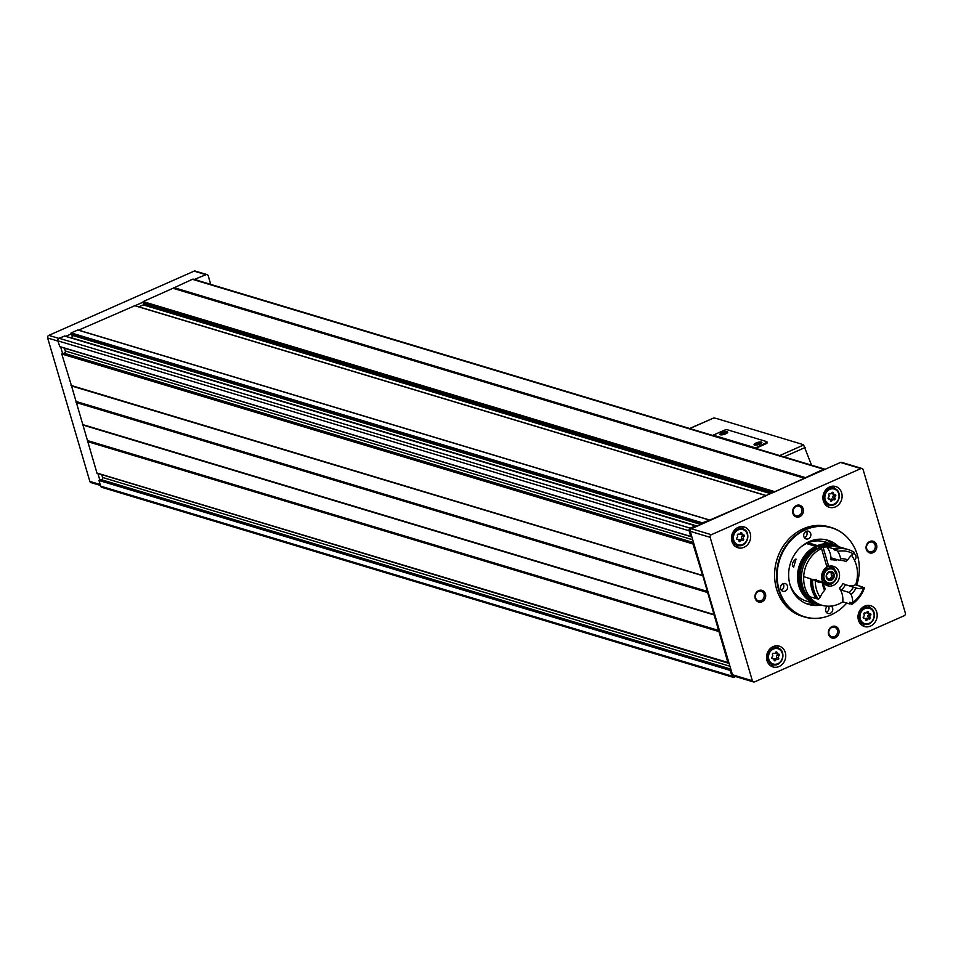 <?xml version="1.0" encoding="UTF-8"?>
<svg xmlns="http://www.w3.org/2000/svg" width="953" height="953" viewBox="0 0 953 953"><rect width="100%" height="100%" fill="white"/><g stroke="black" fill="none" stroke-linecap="round" stroke-linejoin="round"><path stroke-width="1.43" d="M835.436 496.12A0.917 0.798 106.7 0 0 834.959 494.488A1.596 1.394 106.7 0 1 833.434 493.082A0.917 0.798 106.7 0 0 831.898 492.832A1.596 1.394 106.7 0 1 829.944 493.702A0.917 0.798 106.7 0 0 828.884 495.084A1.596 1.394 106.7 0 1 828.455 497.371A0.917 0.798 106.7 0 0 828.931 499.003A1.596 1.394 106.7 0 1 830.456 500.408A0.917 0.798 106.7 0 0 831.993 500.659A1.596 1.394 106.7 0 1 833.946 499.789A0.917 0.798 106.7 0 0 835.007 498.407A1.596 1.394 106.7 0 1 835.436 496.12L833.518 495.548A0.917 0.798 106.7 0 0 833.78 494.273M743.995 536.551A0.917 0.798 106.7 0 0 743.507 534.919A1.596 1.394 106.7 0 1 741.994 533.513A0.917 0.798 106.7 0 0 740.457 533.263A1.596 1.394 106.7 0 1 738.492 534.133A0.917 0.798 106.7 0 0 737.443 535.515A1.596 1.394 106.7 0 1 737.003 537.802A0.917 0.798 106.7 0 0 737.491 539.434A1.596 1.394 106.7 0 1 739.004 540.839A0.917 0.798 106.7 0 0 740.541 541.09A1.596 1.394 106.7 0 1 742.494 540.22A0.917 0.798 106.7 0 0 743.554 538.838A1.596 1.394 106.7 0 1 743.995 536.551L742.065 535.979A0.917 0.798 106.7 0 0 742.339 534.704M779.077 655.759A0.917 0.798 106.7 0 0 778.601 654.127A1.596 1.394 106.7 0 1 777.076 652.722A0.917 0.798 106.7 0 0 775.539 652.471A1.596 1.394 106.7 0 1 773.586 653.341A0.917 0.798 106.7 0 0 772.526 654.723A1.596 1.394 106.7 0 1 772.085 657.01A0.917 0.798 106.7 0 0 772.573 658.642A1.596 1.394 106.7 0 1 774.098 660.048A0.917 0.798 106.7 0 0 775.623 660.298A1.596 1.394 106.7 0 1 777.588 659.428A0.917 0.798 106.7 0 0 778.637 658.035A1.596 1.394 106.7 0 1 779.077 655.759L777.148 655.176A0.917 0.798 106.7 0 0 777.422 653.913M870.518 615.328A0.917 0.798 106.7 0 0 870.041 613.696A1.596 1.394 106.7 0 1 868.517 612.291A0.917 0.798 106.7 0 0 866.992 612.04A1.596 1.394 106.7 0 1 865.026 612.91A0.917 0.798 106.7 0 0 863.978 614.292A1.596 1.394 106.7 0 1 863.537 616.579A0.917 0.798 106.7 0 0 864.014 618.211A1.596 1.394 106.7 0 1 865.538 619.617A0.917 0.798 106.7 0 0 867.075 619.867A1.596 1.394 106.7 0 1 869.029 618.997A0.917 0.798 106.7 0 0 870.089 617.604A1.596 1.394 106.7 0 1 870.518 615.328L868.6 614.745A0.917 0.798 106.7 0 0 868.874 613.482M210.744 284.399L208.219 275.81A2.025 1.775 106.7 0 0 205.955 274.702L196.08 278.717L196.497 280.111M196.556 278.86L196.961 280.253M862.012 468.507L841.618 462.372A2.025 1.775 106.7 0 0 840.486 462.455L695.952 526.711L695.464 525.865L690.27 528.165A2.025 1.775 106.7 0 0 689.114 530.785L690.77 536.444L691.699 536.301L732.452 674.76A2.025 1.775 106.7 0 0 733.572 675.951L753.489 681.943A2.025 1.775 106.7 0 0 754.621 681.86L904.194 615.733A2.025 1.775 106.7 0 0 905.35 613.113L863.144 469.698A2.025 1.775 106.7 0 0 860.881 468.59L711.319 534.716A2.025 1.775 106.7 0 0 710.152 537.337L752.37 680.752A2.025 1.775 106.7 0 0 753.489 681.943M196.08 278.717L194.376 279.479M194.15 279.574A2.025 1.775 106.7 0 0 192.387 279.3L173.363 288.116L804.57 478.037L823.595 469.221A2.025 1.775 106.7 0 1 825.346 469.495M173.363 288.116L143.141 301.601L143.593 304.031L771.966 493.094M134.838 305.722L78.575 330.143L709.782 520.064L766.081 495.703M709.103 519.885L77.955 329.976L71.13 332.907L71.987 335.253L700.943 524.495M64.661 336.075L59.062 338.244A2.025 1.775 106.7 0 0 57.907 340.864L59.789 346.761L690.782 536.456M64.494 348.179L65.328 351.002A1.62 1.418 106.7 0 1 64.03 353.194L61.778 354.016L71.487 385.774L702.695 575.695L692.974 543.937L693.76 543.317M71.487 385.774L97.015 473.236L728.926 662.776M101.721 474.654L102.555 477.465A1.62 1.418 106.7 0 1 101.256 479.669L98.993 480.491L100.661 486.149A2.025 1.775 106.7 0 0 101.792 487.34L732.988 677.261A2.025 1.775 106.7 0 0 734.12 677.178L735.549 676.547M695.952 526.711L691.401 528.724A2.025 1.775 106.7 0 0 690.234 531.333L691.699 536.301M709.782 520.064L702.337 522.828L702.397 523.852M173.16 288.33L804.368 478.251L773.979 492.213M730.987 669.792L730.201 670.412L731.868 676.07A2.025 1.775 106.7 0 0 732.988 677.261M71.666 386.001L702.695 575.695M702.873 575.922L727.997 662.919L96.789 472.998M824.941 617.056A46.697 40.765 -73.3 0 1 824.774 617.103A46.697 40.765 -73.3 0 1 804.415 616.948L802.414 616.353A46.697 40.765 -73.3 0 1 774.586 574.599A46.697 40.765 -73.3 0 1 803.26 528.796A46.697 40.765 -73.3 0 1 829.324 526.914L831.314 527.521A46.697 40.765 -73.3 0 1 848.384 538.624A46.697 40.765 -73.3 0 1 848.504 538.755M832.04 626.586A6.087 5.313 -73.3 0 1 838.95 632.995A6.087 5.313 -73.3 0 1 830.075 636.926A6.087 5.313 -73.3 0 1 832.04 626.586M869.779 541.483A6.087 5.313 -73.3 0 1 876.689 547.904A6.087 5.313 -73.3 0 1 867.802 551.835A6.087 5.313 -73.3 0 1 869.779 541.483M796.41 505.507A6.087 5.313 -73.3 0 1 803.319 511.928A6.087 5.313 -73.3 0 1 794.433 515.859A6.087 5.313 -73.3 0 1 796.41 505.507M758.671 590.61A6.087 5.313 -73.3 0 1 765.581 597.031A6.087 5.313 -73.3 0 1 756.706 600.95A6.087 5.313 -73.3 0 1 758.671 590.61M773.217 646.587A10.864 9.482 -73.3 0 1 779.28 646.158A10.864 9.482 -73.3 0 1 785.236 659.285A10.864 9.482 -73.3 0 1 773.026 666.957A10.864 9.482 -73.3 0 1 766.546 657.248A10.864 9.482 -73.3 0 1 773.217 646.587M738.134 527.378A10.864 9.482 -73.3 0 1 744.198 526.949A10.864 9.482 -73.3 0 1 750.142 540.077A10.864 9.482 -73.3 0 1 737.944 547.749A10.864 9.482 -73.3 0 1 731.463 538.04A10.864 9.482 -73.3 0 1 738.134 527.378M829.586 486.947A10.864 9.482 -73.3 0 1 835.65 486.518A10.864 9.482 -73.3 0 1 841.594 499.646A10.864 9.482 -73.3 0 1 829.384 507.318A10.864 9.482 -73.3 0 1 822.915 497.609A10.864 9.482 -73.3 0 1 829.586 486.947M864.669 606.156A10.864 9.482 -73.3 0 1 870.732 605.727A10.864 9.482 -73.3 0 1 876.677 618.854A10.864 9.482 -73.3 0 1 864.466 626.526A10.864 9.482 -73.3 0 1 857.998 616.817A10.864 9.482 -73.3 0 1 864.669 606.156M138.935 306.83L143.284 304.912L143.593 304.031M71.987 335.253A1.62 1.418 106.7 0 1 71.225 337.719L70.891 337.862M60.682 347.035L62.564 353.408M97.909 473.498L99.779 479.871M142.771 302.292L135.112 305.675M207.087 274.631L195.234 271.057A2.025 1.775 106.7 0 0 194.102 271.14L48.806 335.373A2.025 1.775 106.7 0 0 47.65 337.993L89.856 481.42A2.025 1.775 106.7 0 0 90.988 482.599L100.458 485.458M71.189 333.943L65.793 336.326M867.933 605.381A10.864 9.482 -73.3 0 1 870.375 608.074M865.467 624.37A10.864 9.482 -73.3 0 1 861.953 625.275M864.562 606.203A8.625 7.529 -73.3 0 1 864.776 606.263L869.231 607.609A8.625 7.529 -73.3 0 1 873.961 618.032A8.625 7.529 -73.3 0 1 864.264 624.132A8.625 7.529 -73.3 0 1 859.118 616.412A8.625 7.529 -73.3 0 1 864.419 607.954A8.625 7.529 -73.3 0 1 869.231 607.609C878.785 609.932 873.52 627.455 864.264 624.132L859.809 622.785A8.625 7.529 -73.3 0 1 859.594 622.726M832.851 486.173A10.864 9.482 -73.3 0 1 835.293 488.865M830.385 505.173A10.864 9.482 -73.3 0 1 826.87 506.067M829.479 486.995A8.625 7.529 -73.3 0 1 829.694 487.054L834.149 488.401A8.625 7.529 -73.3 0 1 838.878 498.824A8.625 7.529 -73.3 0 1 829.181 504.923A8.625 7.529 -73.3 0 1 824.035 497.204A8.625 7.529 -73.3 0 1 829.336 488.746A8.625 7.529 -73.3 0 1 834.149 488.401C843.703 490.724 838.437 508.247 829.181 504.923L824.714 503.577A8.625 7.529 -73.3 0 1 824.512 503.518M741.41 526.604A10.864 9.482 -73.3 0 1 743.852 529.296M738.944 545.604A10.864 9.482 -73.3 0 1 735.418 546.498M738.039 527.426A8.625 7.529 -73.3 0 1 738.241 527.486L742.697 528.832A8.625 7.529 -73.3 0 1 747.426 539.255A8.625 7.529 -73.3 0 1 737.729 545.354A8.625 7.529 -73.3 0 1 732.583 537.635A8.625 7.529 -73.3 0 1 737.884 529.177A8.625 7.529 -73.3 0 1 742.697 528.832C752.251 531.155 746.985 548.678 737.729 545.354L733.274 544.008A8.625 7.529 -73.3 0 1 733.06 543.949M776.492 645.812A10.864 9.482 -73.3 0 1 778.935 648.493M774.027 664.801A10.864 9.482 -73.3 0 1 770.5 665.706M773.121 646.634A8.625 7.529 -73.3 0 1 773.324 646.694L777.779 648.04A8.625 7.529 -73.3 0 1 782.508 658.463A8.625 7.529 -73.3 0 1 772.812 664.563A8.625 7.529 -73.3 0 1 767.665 656.843A8.625 7.529 -73.3 0 1 772.966 648.385A8.625 7.529 -73.3 0 1 777.779 648.04C787.345 650.363 782.068 667.886 772.812 664.563L768.356 663.217A8.625 7.529 -73.3 0 1 768.154 663.157M866.777 612.422A1.596 1.394 106.7 0 0 867.552 613.089L869.47 613.661M868.6 614.745A1.596 1.394 106.7 0 0 868.159 617.032L870.089 617.604M867.456 618.497A0.917 0.798 106.7 0 0 868.159 617.032M868.576 618.854L867.111 618.414A1.596 1.394 106.7 0 0 865.36 618.902M775.325 652.853A1.596 1.394 106.7 0 0 776.099 653.52L778.029 654.092M777.148 655.176A1.596 1.394 106.7 0 0 776.719 657.463L778.637 658.035M776.016 658.928A0.917 0.798 106.7 0 0 776.719 657.463M777.124 659.285L775.659 658.845A1.596 1.394 106.7 0 0 773.919 659.333M740.243 533.644A1.596 1.394 106.7 0 0 741.017 534.311L742.947 534.895M742.065 535.979A1.596 1.394 106.7 0 0 741.625 538.254L743.554 538.838M740.922 539.72A0.917 0.798 106.7 0 0 741.625 538.254M742.042 540.077L740.576 539.636A1.596 1.394 106.7 0 0 738.837 540.125M831.683 493.213A1.596 1.394 106.7 0 0 832.469 493.88L834.387 494.464M833.518 495.548A1.596 1.394 106.7 0 0 833.077 497.823L835.007 498.407M832.374 499.289A0.917 0.798 106.7 0 0 833.077 497.823M833.494 499.658L832.029 499.205A1.596 1.394 106.7 0 0 830.277 499.694M758.457 591.456A4.991 4.36 -73.3 0 1 761.244 591.265A4.991 4.36 -73.3 0 1 763.972 597.293A4.991 4.36 -73.3 0 1 758.362 600.819A4.991 4.36 -73.3 0 1 755.395 596.364A4.991 4.36 -73.3 0 1 758.457 591.456M796.196 506.365A4.991 4.36 -73.3 0 1 798.983 506.162A4.991 4.36 -73.3 0 1 801.711 512.202A4.991 4.36 -73.3 0 1 796.1 515.728A4.991 4.36 -73.3 0 1 793.134 511.261A4.991 4.36 -73.3 0 1 796.196 506.365M869.565 542.34A4.991 4.36 -73.3 0 1 872.352 542.138A4.991 4.36 -73.3 0 1 875.08 548.178A4.991 4.36 -73.3 0 1 869.47 551.704A4.991 4.36 -73.3 0 1 866.503 547.236A4.991 4.36 -73.3 0 1 869.565 542.34M831.826 627.431A4.991 4.36 -73.3 0 1 834.614 627.241A4.991 4.36 -73.3 0 1 837.342 633.269A4.991 4.36 -73.3 0 1 831.731 636.795A4.991 4.36 -73.3 0 1 828.765 632.327A4.991 4.36 -73.3 0 1 831.826 627.431M846.717 603.046A46.483 40.574 -73.3 0 1 825.119 617.008A46.483 40.574 -73.3 0 1 778.315 586.571A46.483 40.574 -73.3 0 1 805.69 529.713A46.483 40.574 -73.3 0 1 848.623 538.898A46.483 40.574 -73.3 0 1 856.723 585.202M853.531 553.324A4.062 3.55 -73.3 0 1 854.531 560.316M806.178 531.369A4.062 3.55 -73.3 0 1 810.669 536.122A4.062 3.55 -73.3 0 1 803.689 535.36A4.062 3.55 -73.3 0 1 806.178 531.369M821.129 605.024A33.498 29.245 -73.3 0 1 808.597 604.428A33.498 29.245 -73.3 0 1 788.631 574.48A33.498 29.245 -73.3 0 1 809.192 541.614A33.498 29.245 -73.3 0 1 827.895 540.268A33.498 29.245 -73.3 0 1 838.688 546.7M831.159 606.072A4.062 3.55 -73.3 0 1 828.038 613.494A4.062 3.55 -73.3 0 1 827.538 606.191M782.961 583.736A4.062 3.55 -73.3 0 1 787.452 588.477A4.062 3.55 -73.3 0 1 780.471 587.715A4.062 3.55 -73.3 0 1 782.961 583.736M804.415 616.948A46.697 40.765 -73.3 0 1 776.576 575.207A46.697 40.765 -73.3 0 1 805.249 529.391A46.697 40.765 -73.3 0 1 831.314 527.521M825.489 539.672A33.498 29.245 -73.3 0 1 833.113 544.485M815.268 603.785A33.498 29.245 -73.3 0 1 806.25 603.594M783.128 583.665A4.062 3.55 -73.3 0 1 781.186 590.121M828.526 606.203A4.062 3.55 -73.3 0 1 826.334 612.255M852.101 554.741A4.062 3.55 -73.3 0 1 852.196 556.326M806.357 531.298A4.062 3.55 -73.3 0 1 804.415 537.754M766.915 442.43A2.645 0.774 163.6 0 1 767.225 442.668A2.645 0.774 163.6 0 1 765.926 443.788L755.622 448.351M689.603 428.481L713.785 417.962A60.909 17.797 163.6 0 1 717.585 418.832L800.568 443.8A60.909 17.797 163.6 0 1 803.617 444.991L779.673 455.582M754.907 447.707L713.178 435.152L723.946 430.399A2.645 0.774 163.6 0 1 727.401 429.779L766.665 441.596A2.645 0.774 163.6 0 1 766.974 441.835A2.645 0.774 163.6 0 1 765.676 442.954L755.05 448.172M811.539 465.171L803.617 444.991M725.71 433.841A4.062 1.191 -16.4 0 0 727.615 432.531A4.062 1.191 -16.4 0 0 723.47 432.138A4.062 1.191 -16.4 0 0 720.206 434.711A4.062 1.191 -16.4 0 0 725.71 433.841M759.851 444.122A4.062 1.191 -16.4 0 0 761.769 442.8A4.062 1.191 -16.4 0 0 757.623 442.406A4.062 1.191 -16.4 0 0 754.347 444.991A4.062 1.191 -16.4 0 0 759.851 444.122M761.304 443.288A3.288 0.965 -16.4 0 0 757.885 443.336A3.288 0.965 -16.4 0 0 754.99 445.146M727.163 433.019A3.288 0.965 -16.4 0 0 723.744 433.055A3.288 0.965 -16.4 0 0 720.849 434.866M796.041 559.113L793.623 567.19C791.49 565.308 792.098 562.651 795.433 559.197L796.041 559.113M808.501 544.175L808.084 542.781L817.376 545.581A30.961 27.029 -73.3 0 1 833.804 544.699A30.961 27.029 -73.3 0 1 838.318 546.593M820.771 604.917A30.961 27.029 -73.3 0 1 815.959 603.999A30.961 27.029 -73.3 0 1 797.506 576.815A30.961 27.029 -73.3 0 1 815.673 546.331L806.381 543.532A30.961 27.029 -73.3 0 0 800.973 546.927M808.084 542.781A30.961 27.029 -73.3 0 1 824.512 541.9L824.869 542.007M815.959 603.999L806.667 601.2A30.961 27.029 -73.3 0 1 789.811 584.022M833.804 544.699L824.762 542.043M817.376 545.581L817.519 546.045A30.448 26.589 -73.3 0 1 833.661 545.187A30.448 26.589 -73.3 0 1 834.006 545.295M816.459 603.606A30.448 26.589 -73.3 0 1 816.113 603.511A30.448 26.589 -73.3 0 1 797.959 576.779A30.448 26.589 -73.3 0 1 815.804 546.796L815.673 546.331M817.519 546.045L818.234 546.26A30.448 26.589 -73.3 0 1 834.363 545.402A30.448 26.589 -73.3 0 1 835.757 545.866M818.234 604.095A30.448 26.589 -73.3 0 1 816.816 603.726A30.448 26.589 -73.3 0 1 798.674 576.994A30.448 26.589 -73.3 0 1 816.518 547.01L815.804 546.796M818.234 546.26L818.639 547.653A28.935 25.254 -73.3 0 1 823.309 546.307M808.096 596.864A28.935 25.254 -73.3 0 1 816.935 548.416L816.518 547.01M817.769 548.666L816.935 548.416M851.303 602.796A30.448 26.577 -73.3 0 1 849.671 603.928L842.75 601.855A30.448 26.589 -73.3 0 1 821.796 605.215L819.616 604.559A30.448 26.589 -73.3 0 1 801.461 577.84A30.448 26.589 -73.3 0 1 819.318 547.856L818.639 547.653M821.438 548.499L821.033 547.105A30.448 26.589 -73.3 0 1 837.163 546.236L839.343 546.891A30.448 26.589 -73.3 0 1 839.557 546.962M821.033 547.105L823.213 547.761A30.448 26.589 -73.3 0 1 839.343 546.891A30.448 26.577 -73.3 0 0 826.513 546.677A19.286 16.832 106.7 0 1 831.004 559.792L831.755 558.053M851.446 555.313A30.448 26.589 -73.3 0 1 855.651 584.88A19.286 16.832 106.7 0 1 848.325 585.523M821.796 605.215A30.448 26.589 -73.3 0 1 803.653 578.495A30.448 26.589 -73.3 0 1 821.498 548.511L819.318 547.856M823.213 547.761L828.705 566.416A10.149 8.863 -73.3 0 1 833.494 566.332A10.149 8.863 -73.3 0 1 839.057 578.614A10.149 8.863 -73.3 0 1 827.645 585.773A10.149 8.863 -73.3 0 1 823.297 582.545M823.106 582.259A10.149 8.863 -73.3 0 1 826.99 567.166L821.498 548.511M816.84 597.507A19.286 16.832 106.7 0 0 816.471 598.698L809.55 596.614A30.448 26.577 -73.3 0 1 803.689 576.684L810.61 578.769A19.286 16.832 106.7 0 0 811.837 579.603L812.111 579.686M813.183 579.71A19.286 16.832 106.7 0 0 816.149 579.317L815.303 579.9L816.149 579.317A16.439 14.355 -73.3 0 0 816.268 580.198M842.75 601.855A19.286 16.832 106.7 0 0 839.379 588.239L841.332 590.098L849.302 592.492L851.112 594.493A20.501 17.904 -73.3 0 0 856.056 587.989L845.466 584.665A18.476 16.13 -73.3 0 1 841.332 590.098M828.705 566.416L826.585 565.772M831.528 566.011A10.149 8.863 -73.3 0 1 834.745 569.644M830.516 583.712A10.149 8.863 -73.3 0 1 825.822 584.963M839.379 588.239A16.439 14.355 -73.3 0 0 842.94 583.546L845.466 584.665M853.435 587.06A18.476 16.13 -73.3 0 1 849.302 592.492M839.879 560.471A18.476 16.13 -73.3 0 1 844.811 561.043A18.476 16.13 -73.3 0 1 845.895 561.424L847.789 559.899A20.501 17.904 -73.3 0 0 840.594 558.768L839.879 560.471L831.909 558.077M845.895 561.424L843.703 560.769M848.265 549.583A30.448 26.577 -73.3 0 0 835.424 549.357L837.699 551.358A28.423 24.814 -73.3 0 1 853.257 553.812L854.198 552.323A30.448 26.577 -73.3 0 0 848.265 549.583L847.789 549.44A30.448 26.577 -73.3 0 1 848.027 549.512M856.056 587.989A19.286 16.832 106.7 0 0 856.247 588.049A19.286 16.832 106.7 0 0 863.442 588.394L864.574 587.572A30.448 26.577 -73.3 0 1 851.66 604.536L851.196 604.393A19.286 16.832 -73.3 0 0 851.303 602.725L849.79 602.272A19.286 16.832 106.7 0 1 849.671 603.928M863.442 588.394A28.423 24.814 -73.3 0 1 852.744 602.463L851.66 604.536M864.574 587.572L864.097 587.429A19.286 16.832 -73.3 0 1 862.632 587.834L861.119 587.382A19.286 16.832 106.7 0 0 862.584 586.965L855.651 584.88M835.424 549.357L834.947 549.214A30.448 26.577 -73.3 0 1 847.789 549.44M834.947 549.214A19.286 16.832 -73.3 0 1 835.912 550.405L834.387 549.952A29.031 25.338 -73.3 0 1 835.4 549.75M862.584 586.965A30.448 26.577 -73.3 0 1 862.31 587.739M834.387 549.952A19.286 16.832 106.7 0 0 833.434 548.761A30.448 26.577 -73.3 0 1 846.276 548.976A30.448 26.577 -73.3 0 1 847.026 549.226M833.434 548.761L826.513 546.677M852.744 602.463A19.286 16.832 106.7 0 0 851.112 594.493M823.273 582.307L822.403 582.676A20.501 17.904 -73.3 0 0 824.655 590.324L825.155 588.68A18.476 16.13 -73.3 0 1 823.273 582.307L815.303 579.9M824.655 590.324A19.286 16.832 106.7 0 0 820.176 597.317A28.423 24.814 -73.3 0 1 815.303 580.806A19.286 16.832 106.7 0 0 818.258 582.057A19.286 16.832 106.7 0 0 822.403 582.676M815.303 580.806L812.135 579.221A30.448 26.577 -73.3 0 0 817.996 599.151L818.472 599.294A30.448 26.577 -73.3 0 1 812.599 579.364M818.472 599.294L820.176 597.317M813.469 590.252A29.031 25.338 -73.3 0 1 811.837 579.603M816.471 598.698A30.448 26.577 -73.3 0 1 810.61 578.769M853.257 553.812A19.286 16.832 106.7 0 0 847.789 559.899M840.594 558.768A19.286 16.832 106.7 0 0 837.699 551.358M831.874 579.126L830.063 578.578L831.445 576.768L833.256 577.304L831.469 580.151L827.526 579.531L826.299 575.338L826.906 574.516L829.003 571.764L832.958 572.396L834.185 576.577L833.256 577.304M832.958 573.432L831.147 572.884L831.445 576.768M831.79 572.348L832.958 572.396A4.562 3.991 -73.3 0 1 831.469 580.151L827.526 579.531A4.562 3.991 -73.3 0 1 829.003 571.764L830.361 572.586L828.61 572.062M829.003 571.764A4.562 3.991 -73.3 0 1 832.958 572.396M831.469 580.151A4.562 3.991 -73.3 0 1 827.526 579.531M826.763 566.404A8.625 7.529 -73.3 0 1 830.361 567.095L833.22 568.548A8.053 7.028 -73.3 0 1 836.603 577.875A8.053 7.028 -73.3 0 1 828.634 583.772A8.053 7.028 -73.3 0 1 822.773 576.982A8.053 7.028 -73.3 0 1 827.704 568.464A8.053 7.028 -73.3 0 1 833.22 568.548L837.056 575.433C834.554 582.569 831.743 585.356 828.634 583.772L825.453 583.415A8.625 7.529 -73.3 0 1 823.571 582.914M827.68 543.007A6.29 2.454 -113.9 0 0 827.037 542.591A6.29 2.454 -113.9 0 0 826.632 542.436M827.228 542.9A7.112 2.776 -113.9 0 0 826.18 542.162A7.112 2.776 -113.9 0 0 824.833 542.019L824.321 542.245M829.777 489.389A8.017 7.005 -73.3 0 1 838.878 497.835A8.017 7.005 -73.3 0 1 827.18 503.005A8.017 7.005 -73.3 0 1 829.777 489.389M738.337 529.82A8.017 7.005 -73.3 0 1 747.426 538.266A8.017 7.005 -73.3 0 1 735.74 543.436A8.017 7.005 -73.3 0 1 738.337 529.82M773.419 649.029A8.017 7.005 -73.3 0 1 782.508 657.475A8.017 7.005 -73.3 0 1 770.822 662.645A8.017 7.005 -73.3 0 1 773.419 649.029M864.871 608.598A8.017 7.005 -73.3 0 1 873.961 617.044A8.017 7.005 -73.3 0 1 862.262 622.214A8.017 7.005 -73.3 0 1 864.871 608.598M77.729 330L708.925 519.921M71.13 332.907L702.337 522.828M192.387 279.3L823.595 469.221M173.732 287.556L804.94 477.477M64.256 335.944L695.464 525.865M59.062 338.244L690.27 528.165M98.993 480.491L730.201 670.412M100.661 486.149L731.868 676.07M87.545 441.596L718.753 631.517M76.037 402.488L707.245 592.409M82.53 424.526L713.737 614.447M61.778 354.016L692.974 543.937M71.01 385.417L702.218 575.338M57.907 340.864L689.114 530.785M59.574 346.523L690.77 536.444M860.881 468.59L840.486 462.455M711.319 534.716L691.401 528.724M710.152 537.337L690.234 531.333M752.37 680.752L732.452 674.76M65.328 351.002L692.724 539.767M64.03 353.194L693.558 542.614M62.1 353.468L693.308 543.389M71.189 385.631L702.397 575.552M76.24 401.523L707.448 591.444M76.216 401.832L707.424 591.753M76.061 402.178L707.269 592.099M82.708 424.752L713.904 614.673M83.006 424.895L714.214 614.816M83.185 425.109L714.393 615.03M87.747 440.643L718.955 630.552M87.724 440.941L718.931 630.862M87.569 441.299L718.776 631.208M102.555 477.465L729.938 666.242M101.256 479.669L730.784 669.089M99.326 479.943L730.522 669.852M173.517 287.77L804.725 477.691M143.141 301.601L774.348 491.522M142.831 302.482L773.741 492.308M143.284 304.912L770.655 493.678M134.23 305.544L765.438 495.465M71.225 337.719L697.322 526.104M70.939 333.526L702.147 523.447M194.102 271.14L205.955 274.702M48.806 335.373L58.812 338.386M47.65 337.993L57.966 341.103M89.856 481.42L100.184 484.517M867.087 611.85L868.517 612.291M865.527 619.39L867.075 619.867M863.406 618.02L864.014 618.211M775.635 652.281L777.076 652.722M774.074 659.821L775.623 660.298M771.966 658.452L772.573 658.642M740.552 533.072L741.994 533.513M738.992 540.613L740.541 541.09M736.883 539.243L737.491 539.434M832.005 492.641L833.434 493.082M830.432 500.182L831.993 500.659M828.324 498.812L828.931 499.003M713.785 417.962L689.841 428.552M805.19 447.481L783.95 456.868M765.676 442.954L765.926 443.788M831.004 559.792A16.439 14.355 -73.3 0 1 836.198 560.614M831.778 575.016L833.589 575.564M828.967 571.788L829.789 572.026M827.275 579.138L828.36 579.472M828.3 569.358A7.195 6.278 -73.3 0 1 836.448 576.934A7.195 6.278 -73.3 0 1 825.965 581.568A7.195 6.278 -73.3 0 1 828.3 569.358M59.789 346.761L690.996 536.682M97.015 473.236L728.223 663.157M193.519 279.217L824.726 469.138M134.564 305.52L765.771 495.441M77.955 329.976L709.163 519.897M64.482 335.933L695.69 525.853M866.885 618.33L868.814 618.902M863.263 617.842L864.585 618.235M775.432 658.761L777.362 659.333M771.823 658.273L773.145 658.666M740.35 539.553L742.28 540.125M736.74 539.064L738.051 539.458M831.802 499.122L833.732 499.694M828.181 498.633L829.503 499.027M766.974 441.835L767.225 442.668M834.363 545.402L833.661 545.187M816.816 603.726L816.113 603.511M846.276 548.976L839.343 546.891M827.633 578.578L829.444 579.114M827.037 542.591L826.18 542.162"/></g></svg>
